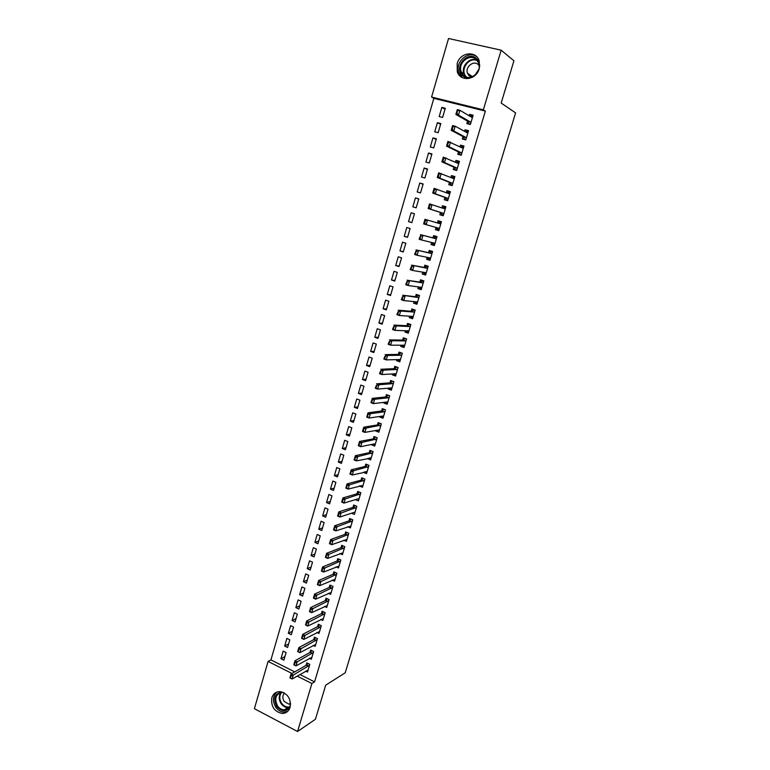 <?xml version="1.0" encoding="UTF-8"?>
<svg xmlns="http://www.w3.org/2000/svg" width="770" height="770" viewBox="0 0 770 770"><rect width="100%" height="100%" fill="white"/><g stroke="black" fill="none" stroke-linecap="round" stroke-linejoin="round"><path stroke-width="1.16" d="M479.209 68.761C476.332 80.118 460.373 82.159 457.284 71.725L457.159 63.66C459.959 52.196 476.361 50.137 479.229 61.051L479.209 68.761M290.107 707.303C288.74 711.259 286.122 713.309 282.244 713.453C274.303 711.73 270.819 706.504 271.81 697.793C273.235 693.645 276.007 691.595 280.126 691.633C287.816 693.616 291.147 698.842 290.107 707.303M299.867 674.481L314.574 681.883L485.369 111.101L433.847 98.358L270.934 659.9L268.095 661.411L291.955 673.461M433.847 98.358L431.585 97.039L448.544 38.5L501.164 50.194L483.339 109.831L431.585 97.039M501.164 50.194L513.927 60.772L501.174 103.074L515.602 112.892L345.21 672.797L325.71 685.156L315.431 719.267L297.557 731.5L254.398 708.698L268.095 661.411M434.732 131.814L438.149 132.7L440.815 123.566L437.399 122.68L434.732 131.814M463.011 136.579L462.298 138.995L465.783 139.909L468.535 130.679L465.032 129.784L464.57 131.343M425.906 162.047L429.294 162.97L431.941 153.923L428.543 153.009L425.906 162.047M453.934 167.177L453.241 169.525L456.697 170.468L459.411 161.334L455.946 160.401L455.417 162.191M417.176 191.98L420.526 192.943L423.144 183.982L419.785 183.029L417.176 191.98M444.945 197.457L444.271 199.738L447.697 200.729L450.392 191.682L446.947 190.71L446.35 192.731M408.524 221.606L411.854 222.607L414.443 213.733L411.113 212.751L408.524 221.606L411.873 222.54M438.813 230.605L435.387 229.662L438.794 230.673L441.451 221.722L438.043 220.711L441.451 221.722M435.387 229.662L436.041 227.468M437.379 222.953L438.043 220.711M399.957 250.953L403.259 251.983L405.829 243.205L402.517 242.184L399.957 250.953L403.355 251.665M430.074 259.981L426.599 259.278L429.968 260.327L432.605 251.463L429.227 250.423L428.563 252.675M426.599 259.278L427.177 257.344M391.478 280.001L394.75 281.069L397.291 272.368L394.019 271.319L391.478 280.001L394.923 280.492M421.421 289.068L417.898 288.596L421.238 289.684L423.847 280.906L420.497 279.828L419.823 282.099M417.898 288.596L418.389 286.931M383.085 308.77L386.328 309.867L388.85 301.262L385.597 300.175L383.085 308.77L386.569 309.049M412.855 317.866L409.284 317.635L412.595 318.751L415.184 310.06L411.854 308.953L411.18 311.234M409.284 317.635L409.698 316.21M374.769 337.26L377.983 338.396L380.476 329.868L377.252 328.742L374.769 337.26L378.291 337.337M404.375 346.385L400.747 346.375L404.038 347.53L406.599 338.925L403.297 337.78L402.614 340.09M400.747 346.375L401.093 345.21M366.53 365.481L369.725 366.636L372.199 358.194L368.994 357.039L366.53 365.481L370.101 365.346M395.809 374.634L392.296 374.846L395.559 376.03L398.09 367.511L394.827 366.337L394.134 368.657M392.296 374.846L392.575 373.922M358.377 393.422L361.544 394.606L363.989 386.242L360.812 385.067L358.377 393.422L361.987 393.085M387.185 402.652L383.932 403.037L387.166 404.25L389.678 395.809L386.434 394.606L385.741 396.935M383.932 403.037L384.134 402.344M350.302 421.094L353.44 422.316L355.865 414.029L352.718 412.816L350.302 421.094L353.95 420.564M378.725 430.42L375.644 430.95L378.859 432.201L381.342 423.837L378.128 422.605L377.425 424.953M342.303 448.506L345.412 449.757L347.819 441.547L344.69 440.305L342.303 448.506L345.99 447.774M370.389 457.929L367.444 458.593L370.62 459.873L373.084 451.595L369.898 450.334L369.196 452.693M334.373 475.648L337.462 476.928L339.839 468.805L336.75 467.534L334.373 475.648L338.107 474.734M362.988 485.533L359.32 485.976L362.468 487.285L364.913 479.094L361.746 477.795L361.043 480.162M326.528 502.541L329.589 503.85L331.947 495.803L328.877 494.504L326.528 502.541L330.292 501.443M351.534 513.215L354.392 514.437L356.808 506.313L353.671 504.995L352.968 507.382M318.751 529.183L321.793 530.52L324.122 522.541L321.08 521.223L318.751 529.183L322.553 527.902M343.767 540.174L346.394 541.329L348.791 533.283L345.682 531.926L344.97 534.332M311.051 555.574L314.064 556.941L316.374 549.039L313.351 547.682L311.051 555.574L314.892 554.111M336.047 566.864L338.473 567.962L340.841 559.992L337.761 558.616L337.039 561.032M303.418 581.716L306.412 583.111L308.703 575.286L305.7 573.9L303.418 581.716L307.297 580.079M328.367 593.295L330.628 594.344L332.977 586.461L329.916 585.046L329.194 587.471M295.853 607.617L298.827 609.032L301.099 601.283L298.115 599.878L295.853 607.617L299.771 605.807M320.744 619.475L322.851 620.485L325.181 612.67L322.139 611.236L321.417 613.671M288.365 633.287L291.31 634.721L293.562 627.04L290.608 625.606L288.365 633.287L292.311 631.304M313.169 645.404L315.151 646.376L317.452 638.638L314.439 637.175L313.717 639.62M280.944 658.716L283.87 660.179L286.094 652.565L283.168 651.112L280.944 658.716L284.929 656.569M305.651 671.094L307.528 672.027L309.81 664.356L306.816 662.874L306.085 665.328M270.934 659.9L294.708 671.883M309.405 658.283L311.33 659.236L313.621 651.526L310.618 650.053L309.896 652.508M284.65 646.03L287.585 647.483L289.818 639.832L286.873 638.388L284.65 646.03L288.615 643.961M316.951 632.468L318.992 633.46L321.311 625.683L318.28 624.229L317.558 626.674M292.1 620.485L295.064 621.91L297.316 614.191L294.352 612.776L292.1 620.485L296.036 618.589M324.545 606.423L326.73 607.443L329.069 599.589L326.018 598.175L325.296 600.6M299.626 594.7L302.61 596.105L304.891 588.309L301.898 586.923L299.626 594.7L303.524 592.977M332.207 580.118L334.546 581.186L336.904 573.255L333.824 571.86L333.112 574.285M307.22 568.674L310.233 570.05L312.524 562.187L309.521 560.82L307.22 568.674L311.08 567.124M339.907 553.553L342.429 554.679L344.806 546.671L341.707 545.304L340.994 547.711M314.892 542.407L317.923 543.755L320.243 535.824L317.202 534.486L314.892 542.407L318.713 541.041M347.645 526.728L350.389 527.912L352.795 519.837L349.667 518.489L348.954 520.886M322.63 515.9L325.681 517.219L328.03 509.201L324.969 507.892L322.63 515.9L326.422 514.707M355.422 499.634L358.425 500.895L360.851 492.733L357.704 491.424L356.991 493.801M330.445 489.133L333.516 490.423L335.884 482.338L332.804 481.048L330.445 489.133L334.19 488.122M366.26 471.587L363.373 472.318L366.539 473.608L368.984 465.378L365.808 464.098L365.105 466.466M338.328 462.106L341.428 463.376L343.815 455.205L340.706 453.954L338.328 462.106L342.044 461.288M374.538 444.203L371.535 444.81L374.73 446.071L377.204 437.755L373.999 436.503L373.306 438.852M346.288 434.829L349.416 436.07L351.832 427.822L348.695 426.599L346.288 434.829L349.965 434.203M382.94 416.56L379.783 417.022L382.998 418.254L385.5 409.861L382.267 408.639L381.574 410.978M379.783 417.022L379.947 416.454M354.325 407.292L357.482 408.495L359.917 400.169L356.76 398.976L354.325 407.292L357.963 406.858M391.478 388.677L388.109 388.975L391.353 390.178L393.874 381.699L390.621 380.505L389.928 382.834M388.109 388.975L388.35 388.167M362.449 379.485L365.625 380.659L368.079 372.257L364.893 371.082L362.449 379.485L366.039 379.244M398.436 359.677L400.169 360.533L396.512 360.649L399.784 361.813L402.335 353.257L399.053 352.092L398.369 354.402M396.512 360.649L396.829 359.6M370.639 351.399L373.845 352.544L376.328 344.065L373.113 342.929L370.639 351.399L374.191 351.37M408.61 332.159L405.001 332.043L408.302 333.179L410.872 324.526L407.571 323.4L406.887 325.7M405.001 332.043L405.386 330.744M378.917 323.053L382.151 324.17L384.654 315.594L381.41 314.497L378.917 323.053L382.421 323.227M417.128 303.495L413.577 303.149L416.907 304.256L419.506 295.516L416.166 294.429L415.492 296.71M413.577 303.149L414.039 301.609M387.272 294.429L390.525 295.507L393.056 286.854L389.793 285.786L387.272 294.429L390.736 294.814M425.743 274.553L422.239 273.976L425.598 275.044L428.216 266.218L424.857 265.159L424.183 267.431M422.239 273.976L422.769 272.176M395.713 265.515L398.995 266.564L401.555 257.825L398.254 256.785L395.713 265.515L399.13 266.112M434.434 245.332L430.988 244.504L434.367 245.543L437.023 236.631L433.625 235.601L432.961 237.853M430.988 244.504L431.595 242.444M404.231 236.313L407.542 237.333L410.121 228.507L406.801 227.506L404.231 236.313L407.6 237.141M440.488 212.481L439.824 214.734L443.231 215.735L445.907 206.735L442.49 205.754L441.855 207.881M412.836 206.832L416.175 207.813L418.784 198.891L415.434 197.928L412.836 206.832M449.43 182.355L448.746 184.675L452.183 185.637L454.887 176.542L451.441 175.589L450.874 177.504M421.527 177.052L424.896 177.995L427.533 168.986L424.155 168.053L421.527 177.052M458.468 151.921L457.755 154.298L461.23 155.232L463.964 146.05L460.479 145.126L459.979 146.81M430.315 146.964L433.712 147.879L436.369 138.783L432.961 137.888L430.315 146.964M467.592 121.169L466.861 123.624L470.364 124.509L473.127 115.231L469.613 114.355L469.18 115.798M439.179 116.588L442.606 117.454L445.291 108.272L441.855 107.405L439.179 116.588M485.369 111.101L483.339 109.831M314.574 681.883L311.898 683.529L297.557 731.5M297.133 676.079L311.898 683.529M414.443 213.752L411.113 212.751M445.869 206.889L442.49 205.754M418.745 199.035L415.434 197.928M450.296 191.98L446.947 190.71M423.067 184.251L419.785 183.029M454.762 176.984L451.441 175.589M427.417 169.4L424.155 168.053M459.238 161.921L455.946 160.401M431.778 154.462L428.543 153.009M463.742 146.781L460.479 145.126M436.167 139.457L432.961 137.888M468.266 131.564L465.032 129.784M440.584 124.374L437.399 122.68M472.819 116.27L469.613 114.355M445.012 109.225L441.855 107.405M308.106 670.064L292.109 679.015L289.915 677.898L291.079 673.971L306.316 665.203L308.067 663.49M290.771 675.954L290.56 678.11L291.079 673.971L293.274 675.078L309.55 665.232M291.147 676.137L293.274 675.078L292.109 679.015L290.56 678.11M311.908 657.272L295.988 665.877L293.784 664.77L294.949 660.814L310.118 652.382L311.889 650.679M294.66 662.778L294.438 664.943L294.949 660.814L297.153 661.921L313.351 652.421M295.025 662.96L297.153 661.921L295.988 665.877L294.438 664.943M315.729 644.423L299.886 652.662L297.672 651.574L298.847 647.599L313.939 639.504L315.739 637.801M298.558 649.543L298.337 651.718L298.847 647.599L301.06 648.687L317.182 639.552M298.924 649.726L301.06 648.687L299.886 652.662L298.337 651.718M290.213 706.899C286.296 712.048 281.82 711.952 276.776 706.61C272.994 698.573 274.678 693.674 281.839 691.912M283.553 692.548L282.542 692.413C275.708 693.847 274.053 698.38 277.575 706.003C279.394 708.429 281.618 709.709 284.236 709.834C287.316 709.738 289.405 708.131 290.521 705.022M284.476 693.058C282.388 695.474 282.311 698.284 284.245 701.489L288.923 704.184L290.55 703.915M276.863 692.095C272.657 696.253 272.33 701.354 275.881 707.389C278.153 710.421 280.915 712 284.188 712.144L287.633 711.393M472.799 77.048C468.699 78.781 465.157 78.184 462.183 75.277C453.299 66.49 468.786 49.607 477.082 59.184C478.95 61.273 479.797 63.852 479.623 66.923M463.001 74.873C469.026 82.178 482.145 72.621 478.709 63.313L476.784 59.983C470.547 52.591 457.447 62.63 461.192 71.822L463.001 74.873M479.142 65.681L478.536 64.911C474.156 59.704 464.897 66.721 467.506 73.217L468.795 75.393L471.519 77.019M476.563 56.585C468.044 50.06 454.627 62.418 458.862 72.717L462.433 77.674M474.878 75.219L478.671 69.589M319.569 631.515L303.803 639.398L301.58 638.311L302.754 634.316L317.779 626.559L319.598 624.865M302.475 636.241L302.254 638.426L302.754 634.316L304.978 635.404L321.032 626.616M302.841 636.424L304.978 635.404L303.803 639.398L302.254 638.426M323.429 618.551L307.731 626.058L305.507 624.98L306.681 620.976L321.639 613.555L323.477 611.861M306.412 622.882L306.19 625.067L306.681 620.976L308.914 622.044L324.892 613.632M306.787 623.055L308.914 622.044L307.731 626.058L306.19 625.067M327.308 605.518L311.686 612.66L309.444 611.592L310.637 607.568L325.517 600.494L327.385 598.81M310.368 609.445L310.146 611.649L310.637 607.568L312.88 608.627L328.78 600.571M310.743 609.628L312.88 608.627L311.686 612.66L310.146 611.649M331.293 585.681L329.416 587.375L314.603 594.094L316.855 595.143L332.678 587.462M314.122 598.155L314.718 596.134L313.746 597.982L315.661 599.195L313.409 598.146L314.603 594.094L314.343 595.951M331.196 592.428L315.661 599.195L316.855 595.143L314.718 596.134M335.114 579.281L319.646 585.672L317.394 584.622L318.588 580.551L333.333 574.189L335.239 572.505M318.337 582.399L318.116 584.603L318.588 580.551L320.849 581.591L336.596 574.285M318.713 582.572L320.849 581.591L319.646 585.672L318.116 584.603M339.041 566.066L323.66 572.072L321.388 571.042L322.601 566.951L337.26 560.935L339.204 559.261M322.351 568.77L322.13 570.994L322.601 566.951L324.863 567.981L340.533 561.041M322.726 568.943L324.863 567.981L323.66 572.072L322.13 570.994M342.987 552.783L327.693 558.414L325.412 557.384L326.624 553.274L341.226 547.624L343.179 545.949M326.384 555.074L326.153 557.307L326.624 553.274L328.906 554.294L344.488 547.74M326.759 555.247L328.906 554.294L327.693 558.414L326.153 557.307M346.962 539.443L331.745 544.679L329.454 543.668L330.667 539.539L345.181 534.255L347.174 532.58M330.436 541.32L330.205 543.553L330.667 539.539L332.958 540.55L348.464 534.38M330.821 541.483L332.958 540.55L331.745 544.679L330.205 543.553M350.947 526.035L335.807 530.886L333.516 529.885L334.738 525.737L349.205 520.799L351.187 519.144M334.507 527.488L334.276 529.731L334.738 525.737L337.039 526.728L352.458 520.953M334.892 527.652L337.039 526.728L335.807 530.886L334.276 529.731M338.377 515.852L338.993 513.763L337.992 515.679L339.897 517.016L337.597 516.025L338.819 511.857L341.129 512.849L339.897 517.016L354.315 512.31M338.608 513.59L338.819 511.857L353.18 507.315L355.22 505.64M338.993 513.763L356.472 507.459M358.955 499.085L358.223 498.777L344.007 503.089L341.697 502.107L342.929 497.921L357.203 493.743L359.263 492.078M342.717 499.634L342.486 501.896L342.929 497.921L345.249 498.893L360.504 493.897M358.974 499.037L358.262 498.768M343.102 499.797L345.249 498.893L344.007 503.089L342.486 501.896M363.017 485.437L348.136 489.085L345.817 488.113L347.058 483.906L361.255 480.114L363.325 478.44M346.847 485.601L346.615 487.872L347.058 483.906L349.387 484.869L364.556 480.278M347.241 485.755L349.387 484.869L348.136 489.085L346.615 487.872M367.04 471.904L366.106 471.529M367.088 471.779L352.294 475.013L349.955 474.06L351.207 469.825L365.384 466.389L367.386 464.762M351.005 471.49L350.774 473.771L351.207 469.825L353.536 470.778L368.628 466.591M351.399 471.654L353.536 470.778L352.294 475.013L350.774 473.771M371.111 458.217L370.052 457.794M371.169 458.044L356.462 460.874L354.113 459.931L355.374 455.676L369.485 452.625L371.486 450.96M355.182 457.322L354.941 459.613L355.374 455.676L357.713 456.62L372.719 452.837M355.576 457.476L357.713 456.62L356.462 460.874L354.941 459.613M354.113 459.931L354.556 459.449M375.202 444.463L374.008 443.992M375.269 444.252L374.576 443.876L360.658 446.667L358.3 445.724L359.561 441.451L373.508 438.813L375.587 437.119M359.378 443.077L359.138 445.378L359.561 441.451L361.919 442.384L376.828 439.016M359.773 443.231L361.919 442.384L360.658 446.667L359.138 445.378M358.3 445.724L358.743 445.214M379.312 430.642L377.964 430.122M379.572 423.163L379.427 423.664M379.389 430.392L378.705 429.987L364.865 432.384L362.506 431.46L363.767 427.167L377.637 424.915L379.697 423.211M363.594 428.765L363.353 431.065L363.767 427.167L366.135 428.082L380.958 425.127M363.989 428.919L366.135 428.082L364.865 432.384L363.353 431.065M362.506 431.46L362.959 430.911M383.45 416.762L381.91 416.175M383.73 409.188L383.566 409.736M383.537 416.454L382.854 416.031L369.1 418.033L366.732 417.119L368.002 412.797L381.785 410.949L383.807 409.217M367.829 414.375L367.588 416.686L368.002 412.797L370.38 413.711L384.105 411.834L385.106 411.17M368.224 414.53L370.38 413.711L369.1 418.033L367.588 416.686M366.732 417.119L367.194 416.531M387.599 402.806L386.001 402.132M387.897 395.154L387.724 395.742M387.695 402.46L387.021 402.007L373.354 403.605L370.976 402.7L372.247 398.36L385.943 396.916L387.916 395.154M372.093 399.909L371.852 402.238L372.247 398.36L374.634 399.264L388.282 397.792L389.283 397.147M372.488 400.063L374.634 399.264L373.354 403.605L371.852 402.238M370.976 402.7L371.448 402.084M391.766 388.783L390.015 388.022M392.2 381.083L391.901 381.679M393.865 381.747L392.074 381.092L390.13 382.815L376.52 383.855L378.917 384.74L392.479 383.672L393.47 383.056M376.126 387.714L376.771 385.529L375.731 387.57L377.637 389.11L375.24 388.215L376.376 385.385M391.882 388.398L391.218 387.916L377.637 389.11L378.917 384.74L376.771 385.529M375.24 388.215L375.731 387.57M395.963 374.692L394.23 373.845M396.569 366.963L396.098 367.55M398.061 367.617L396.271 366.972L394.336 368.647L380.823 369.273L383.229 370.149L396.694 369.494L397.686 368.897M380.428 373.113L381.073 370.919L380.024 372.969L381.93 374.538L379.523 373.652L380.678 370.774M396.088 374.258L395.424 373.758L381.93 374.538L383.229 370.149L381.073 370.919M379.523 373.652L380.024 372.969M400.997 352.775L400.313 353.343M402.286 353.42L400.487 352.785L398.571 354.402L385.135 354.623L387.551 355.48L400.929 355.24L401.911 354.662M384.75 358.445L385.404 356.24L384.346 358.3L386.251 359.888L383.835 359.022L385 356.096M400.313 360.062L399.659 359.523L386.251 359.888L387.551 355.48L385.404 356.24M383.835 359.022L384.346 358.3M404.404 346.298L402.662 345.432M405.492 338.54L404.558 339.07M406.522 339.156L404.722 338.531L402.816 340.09L389.476 339.888L391.901 340.744L405.184 340.918L406.165 340.369M389.1 343.699L389.755 341.485L388.696 343.564L390.592 345.172L388.167 344.315L389.341 341.341M404.558 345.788L403.904 345.22L390.592 345.172L391.901 340.744L389.755 341.485M388.167 344.315L388.696 343.564M408.658 331.995L406.916 331.129M410.092 324.257L408.822 324.728M410.785 324.825L408.976 324.208L407.089 325.71L393.836 325.084L396.271 325.922L409.467 326.519L410.439 325.999M407.243 325.672L409.659 326.461L407.282 325.652M393.46 328.886L394.125 326.653L393.056 328.742L394.962 330.378L392.527 329.531L393.711 326.509M408.822 331.437L408.177 330.85L394.962 330.378L396.271 325.922L394.125 326.653M406.839 331.379L406.608 330.792M392.527 329.531L393.056 328.742M412.932 317.625L411.19 316.739M414.818 309.935L413.095 310.32M415.078 310.416L413.249 309.81L411.373 311.253L398.215 310.204L400.66 311.032L413.769 312.052L414.741 311.552M397.849 313.987L398.514 311.744L397.445 313.852L399.341 315.507L396.897 314.68L398.109 311.609M413.105 317.028L412.479 316.403L399.341 315.507L400.66 311.032L398.514 311.744M411.113 317.019L410.785 316.287M396.897 314.68L397.445 313.852M417.225 303.188L415.482 302.292M419.486 295.565L417.398 295.834M419.381 295.94L417.552 295.343L415.685 296.729L402.623 295.247L418.091 297.518L419.053 297.037M402.267 299.01L402.931 296.758L401.853 298.875L403.75 300.56L401.295 299.742L402.517 296.623M417.417 302.533L416.791 301.888L403.75 300.56L405.078 296.065L402.931 296.758M415.396 302.581L414.992 301.705M401.295 299.742L401.853 298.875M421.536 288.673L419.794 287.768M423.798 281.098L421.729 281.281M423.702 281.397L421.864 280.8L420.016 282.128L407.051 280.222L422.432 282.908L423.394 282.455M420.199 282.099L422.624 282.869L420.218 282.089M406.695 283.966L407.369 281.704L406.291 283.832L408.187 285.535L405.713 284.736L406.955 281.57M421.748 287.98L421.123 287.297L408.187 285.535L409.515 281.021L407.369 281.704M419.708 288.076L419.217 287.037M405.713 284.736L406.291 283.832M425.877 274.091L424.135 273.167M428.12 266.545L426.07 266.651M428.053 266.776L426.205 266.189L424.376 267.459L411.498 265.111L426.792 268.23L427.754 267.796M426.984 268.191L424.568 267.421L426.984 268.191M411.151 268.836L411.825 266.564L410.737 268.711L412.643 270.443L410.16 269.654L411.411 266.43M426.099 273.35L425.483 272.638L412.643 270.443L413.981 265.9L411.825 266.564M424.039 273.504L423.462 272.291M410.16 269.654L410.737 268.711M430.238 259.432L428.495 258.499M432.471 251.925L430.44 251.954M432.422 252.079L430.574 251.511L428.746 252.714L415.973 249.923L431.181 253.474L432.134 253.061M415.636 253.638L416.31 251.347L415.222 253.503L417.119 255.265L414.626 254.485L415.896 251.222M430.469 258.643L429.862 257.902L417.119 255.265L418.466 250.693L416.31 251.347M428.389 258.855L427.735 257.469M414.626 254.485L415.222 253.503M434.617 244.706L432.875 243.763M436.84 237.237L434.829 237.17M436.821 237.314L434.954 236.746L433.144 237.901L420.468 234.658L435.589 238.642L436.532 238.257M420.141 238.353L420.815 236.053L419.717 238.228L421.614 240.009L419.111 239.249L420.401 235.928M434.867 243.869L434.27 243.099L421.614 240.009L422.971 235.418L420.815 236.053M432.759 244.138L432.037 242.55M419.111 239.249L419.717 238.228M439.025 229.903L437.273 228.95M441.229 222.472L439.237 222.328M439.285 229.017L438.688 228.218L423.625 223.926L424.982 219.315L437.572 223.011L439.362 221.914M424.925 220.557L424.665 222.992L425.348 220.682L424.982 219.315L440.026 223.733L440.96 223.377M437.158 229.345L436.388 227.602L438.842 228.334M425.348 220.682L427.504 220.056L426.137 224.676L424.665 222.992M423.625 223.926L424.251 222.867M443.443 215.023L441.576 214.474L443.433 215.061M445.666 207.553L443.674 207.399M441.701 214.06L440.681 212.539L428.168 208.526L429.525 203.886L444.473 208.757L445.406 208.42M442.24 208.016L443.789 207.015M429.217 207.553L429.901 205.224L428.794 207.428L430.69 209.257L428.168 208.526L428.794 207.428M443.722 214.089L443.135 213.261L430.69 209.257L432.057 204.618L429.901 205.224M429.525 203.886L429.477 205.099M447.89 200.075L446.013 199.536L447.861 200.19M450.123 192.567L448.13 192.404M446.138 199.093L445.137 197.524L432.721 193.049L434.097 188.381L448.949 193.703L449.882 193.395M446.85 192.914L448.236 192.028M433.789 192.028L434.472 189.69L433.366 191.903L435.252 193.77L432.721 193.049L433.366 191.903M448.188 199.093L447.611 198.227L435.252 193.77L436.628 189.102L434.472 189.69M434.097 188.381L434.059 189.574M452.365 185.041L450.469 184.511L452.308 185.243M454.608 177.504L452.606 177.331M450.614 184.049L449.613 182.423L437.302 177.485L438.688 172.798L453.453 178.573L454.367 178.284M451.48 177.755L452.712 176.975M438.39 176.426L439.083 174.078L437.966 176.301L439.853 178.197L437.302 177.485L437.966 176.301M452.673 184.011L452.096 183.116L439.853 178.197L441.229 173.5L439.083 174.078M438.688 172.798L438.65 173.962M456.851 169.939L454.954 169.419L456.774 170.218M459.113 162.355L457.111 162.181M455.099 168.938L454.117 167.254L441.913 161.844L443.299 157.138L457.967 163.365L458.891 163.105M456.129 162.518L457.207 161.844M443.01 160.738L443.703 158.379L442.586 160.622L444.473 162.537L441.913 161.844L442.586 160.622M457.178 168.861L456.61 167.937L444.473 162.537L445.859 157.821L443.703 158.379M443.299 157.138L443.279 158.264M461.374 154.76L459.459 154.25L461.259 155.117M463.636 147.137L461.634 146.954M459.613 153.74L458.641 152.008L446.542 146.117L447.938 141.382L462.51 148.081L463.425 147.85M460.807 147.224L461.721 146.637M447.659 144.972L448.352 142.594L447.226 144.856L449.112 146.8L446.542 146.117L447.226 144.856M461.702 153.625L461.153 152.672L449.112 146.8L450.508 142.065L448.352 142.594M447.938 141.382L447.928 142.488M465.908 139.505L463.992 139.004L465.638 139.87M468.189 131.843L466.177 131.651M464.146 138.475L463.194 136.675L451.201 130.313L452.596 125.558L455.186 126.213L467.082 132.709L467.987 132.507M465.503 131.853L466.264 131.352M452.327 129.119L453.03 126.732L451.894 129.013L453.78 130.977L451.201 130.313L451.894 129.013M466.254 138.321L465.706 137.329L453.78 130.977L455.186 126.213L453.03 126.732M452.596 125.558L452.596 126.627M470.47 124.163L468.545 123.681L469.71 124.345M472.761 116.472L470.749 116.27M468.709 123.123L467.765 121.275L455.878 114.422L457.284 109.638L459.882 110.283L471.673 117.271L472.568 117.088M470.22 116.414L470.826 115.991M457.024 113.19L457.293 110.678L456.591 113.075L458.468 115.077L455.878 114.422L456.591 113.075M470.836 122.93L470.297 121.91L458.468 115.077L459.882 110.283L457.726 110.793M457.284 109.638L457.293 110.678M308.683 666.098L306.537 665.02M308.462 666.271L306.316 665.203M312.505 653.268L310.339 652.209M312.283 653.441L310.118 652.382M316.335 640.38L314.16 639.331M316.114 640.553L313.939 639.504M289.27 707.428L287.826 707.572C285.218 707.447 283.004 706.186 281.194 703.77C278.663 699.699 278.576 695.945 280.944 692.519M281.55 692.432C279.183 695.743 279.24 699.401 281.724 703.405C283.966 706.283 286.604 707.447 289.645 706.908M465.811 76.827L463.944 73.727C460.864 66.095 469.989 56.547 476.976 60.195M477.535 60.907C469.315 55.912 459.315 69.983 466.225 76.692L466.649 77.116M320.176 627.434L318 626.395M319.964 627.608L317.779 626.559M324.045 614.431L321.86 613.401M323.833 614.595L321.639 613.555M327.933 601.37L325.739 600.34M327.712 601.524L325.517 600.494M331.832 588.232L329.627 587.221M331.62 588.386L329.416 587.375M335.758 575.046L333.545 574.035M335.547 575.19L333.333 574.189M339.695 561.792L337.481 560.791M339.483 561.936L337.26 560.935M343.661 548.471L341.428 547.489M343.439 548.615L341.216 547.624L343.449 548.606M347.636 535.092L345.393 534.12M347.424 535.227L345.181 534.255L347.443 535.217M351.63 521.646L349.387 520.684M351.418 521.781L349.176 520.809L351.447 521.771M355.644 508.142L353.392 507.189M355.442 508.267L353.18 507.315M359.686 494.571L357.415 493.618M359.475 494.687L357.203 493.743M363.738 480.932L361.467 479.999M363.527 481.048L361.255 480.114M367.81 467.226L365.529 466.302M367.608 467.342L365.317 466.408M371.91 453.453L369.61 452.539M371.698 453.559L369.408 452.644M376.02 439.622L373.719 438.717M375.818 439.718L373.508 438.813M380.159 425.714L377.839 424.819M379.947 425.81L377.637 424.915M384.307 411.738L381.987 410.862M384.105 411.834L381.785 410.949M388.484 397.705L386.155 396.829M388.282 397.792L385.943 396.916M392.681 383.595L390.332 382.738M392.479 383.672L390.13 382.815M396.897 369.417L394.538 368.57M396.694 369.494L394.336 368.647M401.132 355.172L398.764 354.335M400.929 355.24L398.571 354.402M405.386 340.85L403.018 340.022M405.184 340.918L402.816 340.09M409.467 326.519L407.089 325.71M413.962 312.004L411.575 311.205M413.769 312.052L411.373 311.253M418.283 297.47L415.877 296.681M418.091 297.518L415.685 296.729M422.432 282.908L420.016 282.128M426.792 268.23L424.376 267.459M425.637 272.734L425.146 272.58M431.373 253.436L428.938 252.685M431.181 253.474L428.746 252.714M430.016 258.008L429.304 257.786M435.781 238.613L433.337 237.872M435.589 238.642L433.144 237.901M434.415 243.214L433.183 242.839M440.209 223.714L437.755 222.992M440.026 223.733L437.572 223.011M444.665 208.747L442.856 208.218M443.135 213.261L440.681 212.539M443.279 213.386L440.825 212.664M449.141 193.694L448.256 193.443M447.611 198.227L445.137 197.524M447.745 198.362L445.281 197.649M453.636 178.563L453.049 178.409M452.096 183.116L449.613 182.423M452.24 183.26L449.757 182.567M456.61 167.937L454.117 167.254M456.754 168.081L454.262 167.398M461.153 152.672L458.641 152.008M461.288 152.826L458.785 152.152M465.706 137.329L463.194 136.675M465.85 137.483L463.338 136.839M470.297 121.91L467.765 121.275M470.432 122.074L467.9 121.439M457.284 71.725L458.901 72.832M288.923 704.184L290.521 703.183M289.289 707.409L287.826 707.572L284.236 709.834M465.937 76.875L463.944 73.727L461.192 71.822M467.506 73.217L472.462 76.673M355.48 508.258L353.218 507.295M359.523 494.667L357.251 493.724M363.584 481.029L361.313 480.085M367.675 467.313L365.384 466.389M371.775 453.54L369.485 452.625M375.904 439.689L373.594 438.784M380.043 425.781L377.733 424.886M384.211 411.806L381.882 410.92M388.398 397.753L386.059 396.887M392.594 383.643L390.255 382.777M396.82 369.456L394.471 368.609M401.064 355.201L398.706 354.364M405.338 340.879L402.96 340.051M413.933 312.023L411.536 311.215M418.264 297.48L415.858 296.691"/></g></svg>
